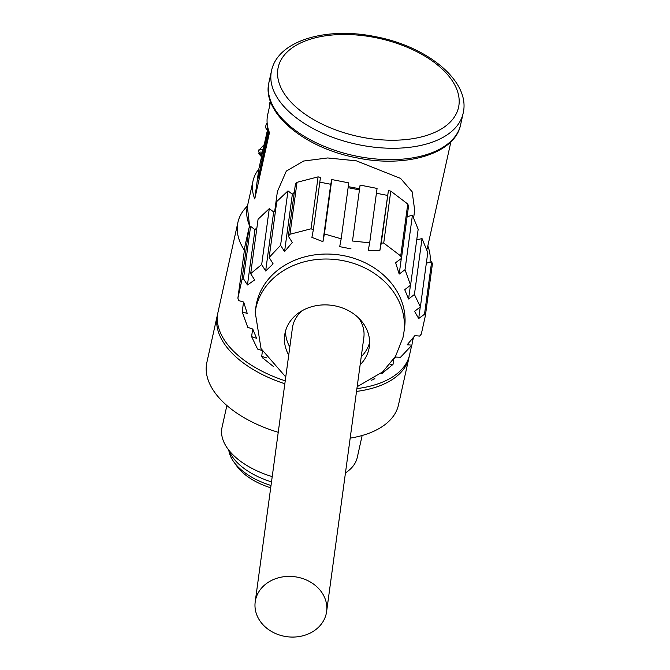 <?xml version="1.0" encoding="UTF-8"?>
<svg xmlns="http://www.w3.org/2000/svg" width="670" height="670" viewBox="0 0 670 670"><rect width="100%" height="100%" fill="white"/><g stroke="black" fill="none" stroke-linecap="round" stroke-linejoin="round"><path stroke-width="1" d="M288.728 355.075A42.721 35.837 7.7 0 1 284.691 335.109A42.721 35.837 7.7 0 1 285.135 332.638A42.721 35.837 7.7 0 1 333.325 305.562A42.721 35.837 7.7 0 1 369.354 346.608A42.721 35.837 7.7 0 1 368.919 349.07A42.721 35.837 7.7 0 1 360.142 364.781M326.248 613.661A36.038 30.234 7.7 0 1 285.596 636.5A36.038 30.234 7.7 0 1 255.203 601.878A36.038 30.234 7.7 0 1 255.572 599.801A36.038 30.234 7.7 0 1 296.224 576.962A36.038 30.234 7.7 0 1 326.617 611.584A36.038 30.234 7.7 0 1 326.248 613.661M255.203 601.878L292.413 327.957A36.038 30.234 7.7 0 1 292.782 325.88A36.038 30.234 7.7 0 1 302.614 310.436M256.644 302.815A75.048 62.963 -172.3 0 0 255.873 307.136L255.195 312.12A75.048 62.963 -172.3 0 1 255.965 307.79A75.048 62.963 -172.3 0 1 340.62 260.22A75.048 62.963 -172.3 0 1 403.918 332.32L404.596 327.345A75.048 62.963 -172.3 0 0 341.298 255.245A75.048 62.963 -172.3 0 0 256.644 302.815M249.022 227.817L244.952 246.191L237.892 298.125L241.962 279.75L249.022 227.817L250.588 226.334L254.969 229.659L256.903 227.825M237.892 298.125L238.629 300.57L243.671 302.044L247.23 313.443L242.205 311.852L247.766 327.337L252.766 329.037L256.61 338.35L251.61 336.65L257.582 349.078L262.598 350.678M266.727 357.897L261.694 356.423L262.565 357.872L273.268 366.381M374.036 378.533L374.798 378.6L373.299 379.589L371.322 380.217M380.945 373.408L382.009 373.475L393.022 364.371L389.99 364.229M394.019 358.726L395.702 357.06L400.501 357.286L411.924 345.125L407.142 344.799L414.897 335.62L419.671 336.072L421.304 334.087L425.375 315.712L424.504 314.264L431.631 261.828L432.435 263.779L425.375 315.712M274.767 210.891L277.397 191.553L286.308 171.101L303.627 161.035L327.647 157.952L356.356 160.833L400.627 178.446L412.167 191.804L414.68 210.196L413.599 218.169M270.579 101.723L267.698 114.704A92.368 50.141 12.5 0 0 269.441 132.694L254.751 198.957A92.368 50.141 -167.5 0 1 253.009 180.967A92.368 50.141 -167.5 0 1 258.813 169.075L267.933 127.928M348.258 186.637L359.296 188.697M427.812 245.974A98.138 53.273 -167.5 0 1 429.998 262.246M244.391 250.262A98.138 53.273 -167.5 0 1 237.925 222.314L217.993 312.253A98.138 53.273 12.5 0 0 235.137 352.738A98.138 53.273 12.5 0 0 285.227 380.836M356.909 388.608A98.138 53.273 12.5 0 0 409.613 354.732L411.682 345.393M271.501 481.897A61.188 33.215 -167.5 0 1 228.889 450.257M217.716 313.677A98.138 53.273 12.5 0 0 217.365 315.093A98.138 53.273 12.5 0 0 284.834 383.751M217.365 315.093L206.871 362.42A98.138 53.273 12.5 0 0 278.234 432.309M272.213 476.63A69.278 37.604 -167.5 0 1 222.038 427.359L226.879 405.509M228.788 450.123A58.885 31.967 12.5 0 0 233.738 461.781A58.885 31.967 12.5 0 0 242.641 471.002A58.885 31.967 12.5 0 0 271.015 485.482M233.738 461.781L236.828 466.111A54.262 29.455 12.5 0 0 270.697 487.802M362.143 435.5L357.303 457.35A69.278 37.604 -167.5 0 1 345.452 472.903M350.175 438.147A98.138 53.273 12.5 0 0 398.491 404.906L408.985 357.571A98.138 53.273 12.5 0 0 409.261 356.147M356.524 391.414A98.138 53.273 12.5 0 0 408.985 357.571M237.925 222.314A98.138 53.273 -167.5 0 1 247.465 205.992M267.313 136.739L266.802 140.164L267.439 136.73M263.444 153.631L262.69 157.718L263.444 153.614M268.62 130.365L267.33 137.786L268.637 130.039M267.816 135.407L267.707 135.943M268.729 131.58L268.494 130.91M267.163 135.675L266.057 143.497L267.221 135.683M265.856 142.844L265.052 147.802L265.856 142.844M265.345 145.055L264.147 152.132L265.27 145.105M263.762 155.649L263.285 155.381L264.516 148.84L263.285 155.381M262.858 159.761L262.389 159.443M261.752 161.964L262.665 156.847L261.752 161.964M261.325 163.086L260.722 167.391L261.384 163.103M262.213 158.882L261.895 159.904L262.054 158.765M261.576 161.194L259.307 173.907L261.543 161.478M263.62 156.303L263.117 156.211M263.603 156.37L263.117 156.269M261.92 163.932L261.459 163.84M261.04 167.76L260.379 167.626M260.362 170.624L259.935 170.54M458.891 105.475L458.942 105.115A92.368 50.141 -167.5 0 0 375.133 37.554A92.368 50.141 -167.5 0 0 277.799 69.605A92.368 50.141 -167.5 0 0 361.607 137.166A92.368 50.141 -167.5 0 0 458.891 105.475M261.819 155.524A92.368 50.141 12.5 0 0 261.668 155.708L261.275 154.845L263.134 149.083A92.368 50.141 -167.5 0 1 263.285 148.899M261.275 154.845C259.081 152.651 259.282 151.755 261.878 152.149M268.318 129.394L258.285 178.145L262.372 161.905L268.838 131.027M261.668 155.708L261.275 155.984C261.375 157.793 255.613 148.84 261.275 155.984C258.335 151.948 257.699 149.862 259.374 149.728M258.854 150.825L259.374 149.712L263.134 149.083M267.69 129.034L267.523 125.943M265.848 125.123L267.171 123.355M269.348 103.49L270.563 101.773M254.751 198.957L258.813 169.075M358.668 318.049A36.038 30.234 7.7 0 1 363.827 337.655L326.617 611.584M369.631 342.546A42.721 35.837 7.7 0 1 361.239 356.725M289.817 347.026A42.721 35.837 7.7 0 1 285.512 331.114M424.504 314.264L418.683 318.543L414.562 311.324L420.392 306.919L414.42 294.482L408.574 298.996L410.434 285.286M408.574 298.996L404.73 289.683L410.576 285.177L405.023 269.683L399.186 274.089L395.627 262.69L401.447 258.411L400.71 255.965L407.762 204.023L408.566 205.975L401.447 258.411M352.495 241.024L360.091 185.096L377.076 188.421L369.681 242.825L352.495 241.024L360.091 185.096M348.115 187.684L359.045 189.828M351.021 248.863L339.698 246.644L341.172 238.805L324.397 233.947L322.94 241.677L311.902 237.364L313.342 229.76L311.039 228.797L318.091 176.863L320.469 177.324L313.342 229.76M269.281 208.613L261.685 264.533L250.68 273.645L258.067 219.241L269.281 208.613L273.661 211.938L275.596 210.104M273.661 211.938L265.647 270.973L261.685 264.533M288.334 236.234L295.462 183.798L297.028 182.315L289.968 234.249L288.334 236.234L292.321 242.44L284.557 251.619L280.588 245.287L269.164 257.447L273.125 263.88L265.647 270.973M414.42 294.482L422.016 238.553L427.787 252.523L420.392 306.919M416.723 239.927L422.016 238.553M407.117 216.653L412.41 215.288L418.172 229.249L410.576 285.177M269.164 257.447L276.76 201.519L287.983 190.891L292.354 194.216L294.289 192.382M319.816 182.139L330.737 184.275L331.784 179.543L348.769 182.877L341.172 238.805M252.649 328.995L251.61 336.65M393.022 364.371L393.726 359.162M412.887 338.065L411.924 345.125M412.41 215.288L405.023 269.683M280.588 245.287L287.983 190.891M331.784 179.543L324.397 233.947M242.205 311.852L243.545 302.011M381.272 243.076L388.399 190.64L390.769 191.109L383.717 243.042L381.272 243.076L379.831 250.689L368.224 250.555L369.681 242.825M401.305 258.519L399.186 274.089M284.557 251.619L292.354 194.216M330.737 184.275L322.94 241.677M250.68 273.645L254.65 279.968L247.456 284.968L243.47 278.762L241.962 279.75M418.683 318.543L420.249 307.028M379.831 250.689L388.399 190.64M376.423 193.236L387.344 195.38M254.969 229.659L247.456 284.968M426.338 263.201L431.631 261.828M250.588 226.334L243.47 278.762M262.389 351.289L261.694 356.423M374.798 378.6L374.882 377.972M383.717 243.042L400.71 255.965M289.968 234.249L311.039 228.797M407.762 204.023L390.769 191.109M318.091 176.863L297.028 182.315M249.717 227.164L247.347 206.528A92.368 50.141 12.5 0 0 250.069 226.82M426.706 249.91A92.368 50.141 12.5 0 0 427.695 246.51L450.927 141.705M268.988 82.209C261.132 112.493 304.49 148.263 357.202 157.902C406.623 168.17 455.123 153.623 460.617 124.695A98.138 53.273 -167.5 0 1 357.613 156.37A98.138 53.273 -167.5 0 1 268.988 82.209L271.509 70.852C277.606 40.602 326.181 26.524 375.2 36.624C427.435 46.272 470.968 81.531 463.129 113.331A98.138 53.273 -167.5 0 1 360.133 145.013A98.138 53.273 -167.5 0 1 271.509 70.852M357.169 386.699L382.704 371.884L395.585 356.214L402.997 337.487L403.918 332.32M247.347 206.528L253.009 180.967M413.465 337.362L412.209 343.032M460.617 124.695L463.129 113.331M268.117 130.34C265.622 129.168 265.077 127.015 266.484 123.883L267.154 123.163M270.521 101.58L269.223 103.708L269.533 106.43M426.715 249.935L427.695 246.51M264.24 144.603L259.374 149.712M285.747 376.992L261.032 348.593L255.195 312.12"/></g></svg>
